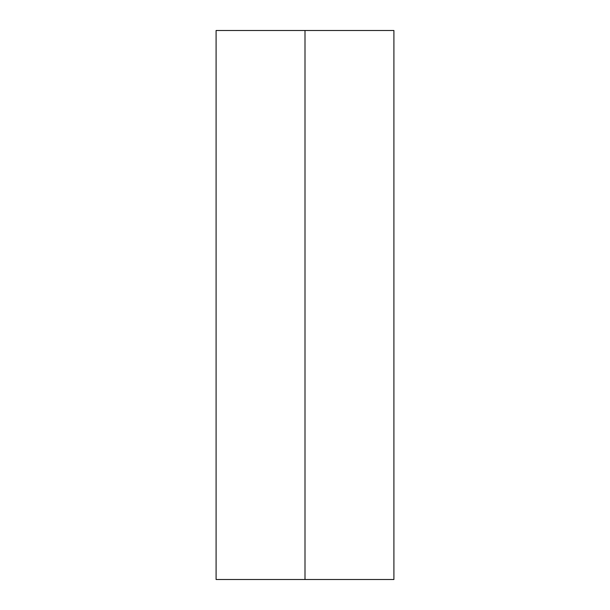<?xml version="1.0" encoding="UTF-8"?>
<svg xmlns="http://www.w3.org/2000/svg" width="610" height="610" viewBox="0 0 610 610"><rect width="100%" height="100%" fill="white"/><g stroke="black" fill="none" stroke-linecap="round" stroke-linejoin="round"><path stroke-width="0.91" d="M216.092 30.5L393.907 30.5L305 30.5L305 579.5L393.907 579.5L216.092 579.5L305 579.5L305 30.5L216.092 30.5L216.092 579.5M393.907 30.5L393.907 579.5"/></g></svg>
